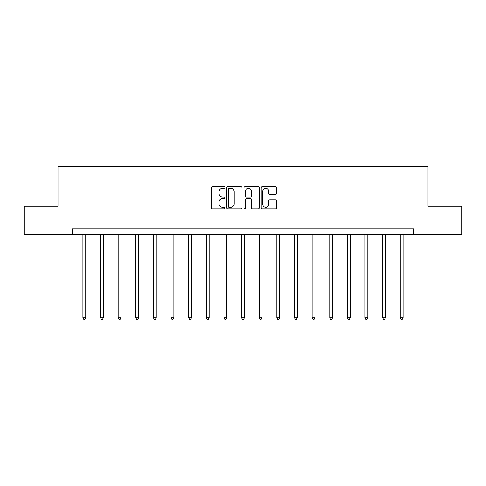<?xml version="1.0" encoding="UTF-8"?>
<svg xmlns="http://www.w3.org/2000/svg" width="486" height="486" viewBox="0 0 486 486"><rect width="100%" height="100%" fill="white"/><g stroke="black" fill="none" stroke-linecap="round" stroke-linejoin="round"><path stroke-width="0.73" d="M224.915 187.462A0.778 0.778 0 0 0 224.143 186.685L212.352 186.685A1.112 1.112 0 0 0 211.246 187.796L211.246 207.765A1.112 1.112 0 0 0 212.352 208.871L224.143 208.871A0.778 0.778 0 0 0 224.915 208.099A0.778 0.778 0 0 0 224.143 207.322L222.612 207.322A3.548 3.548 0 0 1 219.065 203.768L219.065 202.103A3.548 3.548 0 0 1 222.612 198.555L224.143 198.555A0.778 0.778 0 0 0 224.915 197.778A0.778 0.778 0 0 0 224.143 197L222.612 197A3.548 3.548 0 0 1 219.065 193.452L219.065 191.788A3.548 3.548 0 0 1 222.612 188.24L224.143 188.24A0.778 0.778 0 0 0 224.915 187.462M275.422 194.509A1.112 1.112 0 0 0 276.534 193.398L276.534 187.796A1.112 1.112 0 0 0 275.422 186.685L262.331 186.685A1.112 1.112 0 0 0 261.219 187.796L261.219 207.765A1.112 1.112 0 0 0 262.331 208.871L275.422 208.871A1.112 1.112 0 0 0 276.534 207.765L276.534 200.997A1.112 1.112 0 0 0 275.422 199.886L269.821 199.886A1.112 1.112 0 0 0 268.709 200.997L268.709 204.351A2.971 2.971 0 0 1 265.745 207.322A2.971 2.971 0 0 1 262.774 204.351L262.774 191.205A2.971 2.971 0 0 1 265.745 188.24A2.971 2.971 0 0 1 268.709 191.205L268.709 193.398A1.112 1.112 0 0 0 269.821 194.509L275.422 194.509M72.335 234.513L24.3 234.513L24.3 206.258L57.98 206.258L57.98 166.698L428.02 166.698L428.02 206.258L461.7 206.258L461.7 234.513L413.665 234.513L413.665 228.863L72.335 228.863L72.335 234.513L413.665 234.513M242.028 187.796A1.112 1.112 0 0 0 240.922 186.685L227.831 186.685A1.112 1.112 0 0 0 226.719 187.796L226.719 207.765A1.112 1.112 0 0 0 227.831 208.871L240.922 208.871A1.112 1.112 0 0 0 242.028 207.765L242.028 187.796M245.078 186.685L258.169 186.685A1.112 1.112 0 0 1 259.281 187.796L259.281 207.765A1.112 1.112 0 0 1 258.169 208.871L252.568 208.871A1.112 1.112 0 0 1 251.456 207.765L251.456 199.667A1.112 1.112 0 0 0 250.351 198.555L246.633 198.555A1.112 1.112 0 0 0 245.521 199.667L245.521 208.099A0.778 0.778 0 0 1 244.75 208.871A0.778 0.778 0 0 1 243.972 208.099L243.972 187.796A1.112 1.112 0 0 1 245.078 186.685M229.052 188.24A0.778 0.778 0 0 0 228.274 189.018L228.274 206.544A0.778 0.778 0 0 0 229.052 207.322L230.656 207.322A3.548 3.548 0 0 0 234.209 203.768L234.209 191.788A3.548 3.548 0 0 0 230.656 188.24L229.052 188.24M251.456 191.259A2.971 2.971 0 0 0 248.492 188.295A2.971 2.971 0 0 0 245.521 191.259L245.521 195.894A1.112 1.112 0 0 0 246.633 197L250.351 197A1.112 1.112 0 0 0 251.456 195.894L251.456 191.259M82.906 234.513L82.906 317.832L85.73 317.832L85.73 234.513M85.73 317.832L84.88 319.302L83.75 319.302L82.906 317.832M100.535 234.513L100.535 317.832L103.36 317.832L103.36 234.513M103.36 317.832L102.51 319.302L101.38 319.302L100.535 317.832M118.165 234.513L118.165 317.832L120.99 317.832L120.99 234.513M120.99 317.832L120.145 319.302L119.015 319.302L118.165 317.832M135.794 234.513L135.794 317.832L138.625 317.832L138.625 234.513M138.625 317.832L137.775 319.302L136.645 319.302L135.794 317.832M153.43 234.513L153.43 317.832L156.255 317.832L156.255 234.513M156.255 317.832L155.405 319.302L154.275 319.302L153.43 317.832M171.06 234.513L171.06 317.832L173.885 317.832L173.885 234.513M173.885 317.832L173.04 319.302L171.91 319.302L171.06 317.832M188.69 234.513L188.69 317.832L191.52 317.832L191.52 234.513M191.52 317.832L190.67 319.302L189.54 319.302L188.69 317.832M206.325 234.513L206.325 317.832L209.15 317.832L209.15 234.513M209.15 317.832L208.3 319.302L207.17 319.302L206.325 317.832M223.955 234.513L223.955 317.832L226.78 317.832L226.78 234.513M226.78 317.832L225.935 319.302L224.805 319.302L223.955 317.832M241.585 234.513L241.585 317.832L244.415 317.832L244.415 234.513M244.415 317.832L243.565 319.302L242.435 319.302L241.585 317.832M259.22 234.513L259.22 317.832L262.045 317.832L262.045 234.513M262.045 317.832L261.195 319.302L260.065 319.302L259.22 317.832M276.85 234.513L276.85 317.832L279.675 317.832L279.675 234.513M279.675 317.832L278.83 319.302L277.7 319.302L276.85 317.832M294.48 234.513L294.48 317.832L297.31 317.832L297.31 234.513M297.31 317.832L296.46 319.302L295.33 319.302L294.48 317.832M312.115 234.513L312.115 317.832L314.94 317.832L314.94 234.513M314.94 317.832L314.09 319.302L312.96 319.302L312.115 317.832M329.745 234.513L329.745 317.832L332.57 317.832L332.57 234.513M332.57 317.832L331.725 319.302L330.595 319.302L329.745 317.832M347.375 234.513L347.375 317.832L350.206 317.832L350.206 234.513M350.206 317.832L349.355 319.302L348.225 319.302L347.375 317.832M365.01 234.513L365.01 317.832L367.835 317.832L367.835 234.513M367.835 317.832L366.985 319.302L365.855 319.302L365.01 317.832M382.64 234.513L382.64 317.832L385.465 317.832L385.465 234.513M385.465 317.832L384.62 319.302L383.49 319.302L382.64 317.832M400.27 234.513L400.27 317.832L403.094 317.832L403.094 234.513M403.094 317.832L402.25 319.302L401.12 319.302L400.27 317.832"/></g></svg>
